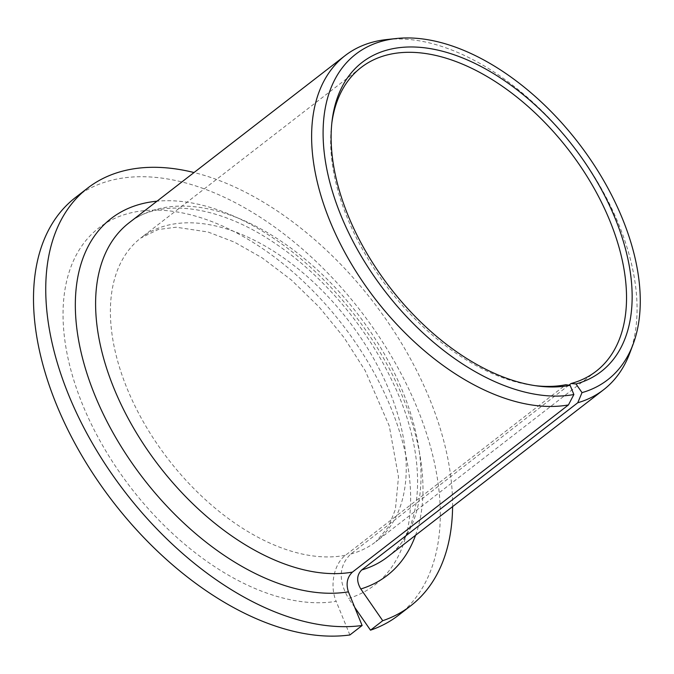 <?xml version="1.0" encoding="UTF-8"?>
<svg xmlns="http://www.w3.org/2000/svg" width="674" height="674" viewBox="0 0 674 674"><rect width="100%" height="100%" fill="white"/><g stroke="black" fill="none" stroke-linecap="round" stroke-linejoin="round"><path stroke-width="0.51" stroke-dasharray="3.37 2.53" d="M568.923 385.157L350.733 554.02C338.862 565.815 338.137 580.617 348.559 598.445A225.63 133.578 52.3 0 0 301.345 279.575A225.63 133.578 52.3 0 0 64.165 334.708A225.63 133.578 52.3 0 0 336.166 601.326C329.476 585.832 333.891 563.767 345.56 555.224L565.848 384.728M354.735 607.375L348.559 598.445M331.844 122.946A192.023 113.679 52.3 0 0 331.583 124.943A192.023 113.679 52.3 0 0 533.159 385.402A192.023 113.679 52.3 0 0 535.156 385.654M452.591 506.621A264.031 156.309 52.3 0 0 194.028 172.536M398.502 615.252A264.031 156.309 52.3 0 0 360.514 310.781A264.031 156.309 52.3 0 0 75.303 197.65M349.882 634.967L336.166 601.326M629.668 353.42A211.223 125.052 52.3 0 0 573.22 146.165A211.223 125.052 52.3 0 0 386.75 39.547M350.733 554.02A192.023 113.679 52.3 0 0 375.848 541.736A192.023 113.679 52.3 0 0 348.222 320.302A192.023 113.679 52.3 0 0 140.79 238.023A192.023 113.679 52.3 0 0 152.518 436.996A192.023 113.679 52.3 0 0 345.56 555.224M387.601 556.918A211.223 125.052 52.3 0 0 357.212 313.343A211.223 125.052 52.3 0 0 129.037 222.833C158.407 198.552 216.278 203.658 273.863 242.564C321.009 273.661 365.283 325.037 391.089 378.78C429.49 455.826 424.266 531.323 387.601 556.918M415.555 535.282A225.63 133.578 52.3 0 0 354.777 315.23A225.63 133.578 52.3 0 0 157 201.197M533.159 385.402L537.178 385.941M331.583 124.943L332.071 120.924M596.145 371.239L375.848 541.736L388.443 526.992L395.394 509.392L398.494 476.931L389.26 425.943L365.165 370.599L344.06 337.615L319.139 307.015L291.438 280.055L262.186 257.872L234.485 242.16L207.98 231.991L176.108 227.214L158.179 229.539L140.79 238.023L361.087 67.526"/><path stroke-width="1.01" d="M568.923 385.157L571.021 383.531L576.009 383.953L582.016 392.63L577.744 402.766L361.736 569.943C356.647 575.015 356.335 581.359 360.801 588.975L382.731 620.703L370.498 630.182L354.735 607.375M571.021 383.531A192.023 113.679 52.3 0 0 596.145 371.239A192.023 113.679 52.3 0 0 568.519 149.805A192.023 113.679 52.3 0 0 361.087 67.526A192.023 113.679 52.3 0 0 331.844 122.946M535.156 385.654A192.023 113.679 52.3 0 0 565.848 384.728L570.12 385.317L573.869 394.526A205.856 121.868 52.3 0 1 350.236 235.967A205.856 121.868 52.3 0 1 396.32 38.519L386.75 39.547A211.223 125.052 52.3 0 0 345.054 55.656A211.223 125.052 52.3 0 0 357.161 273.299A211.223 125.052 52.3 0 0 568.443 404.931L573.869 394.526M576.009 383.953A195.384 115.667 52.3 0 0 554.281 123.949A195.384 115.667 52.3 0 0 332.071 120.924A195.384 115.667 52.3 0 0 537.178 385.941A195.384 115.667 52.3 0 0 570.12 385.317M194.028 172.536A264.031 156.309 52.3 0 0 87.544 188.181A264.031 156.309 52.3 0 0 100.729 457.157A264.031 156.309 52.3 0 0 362.115 625.497L348.407 591.848C345.813 583.802 347.152 577.222 352.435 572.108L568.443 404.931M382.731 620.703A264.031 156.309 52.3 0 0 410.744 605.783A264.031 156.309 52.3 0 0 452.591 506.621M370.498 630.182A264.031 156.309 52.3 0 0 398.502 615.252L410.744 605.783M87.544 188.181L75.303 197.65A264.031 156.309 52.3 0 0 88.488 466.627A264.031 156.309 52.3 0 0 349.882 634.967L362.115 625.497M577.744 402.766A211.223 125.052 52.3 0 0 603.609 389.741A211.223 125.052 52.3 0 0 629.668 353.42L633.054 344.414A205.856 121.868 52.3 0 0 578.048 142.425A205.856 121.868 52.3 0 0 396.32 38.519M582.016 392.63A205.856 121.868 52.3 0 0 633.054 344.414M361.736 569.943A211.223 125.052 52.3 0 0 387.601 556.918L603.609 389.741M345.054 55.656L129.037 222.833A211.223 125.052 52.3 0 0 141.152 440.484A211.223 125.052 52.3 0 0 352.435 572.108M360.801 588.975A225.63 133.578 52.3 0 0 415.555 535.282M157 201.197A225.63 133.578 52.3 0 0 104.007 415.588A225.63 133.578 52.3 0 0 348.407 591.848"/></g></svg>
